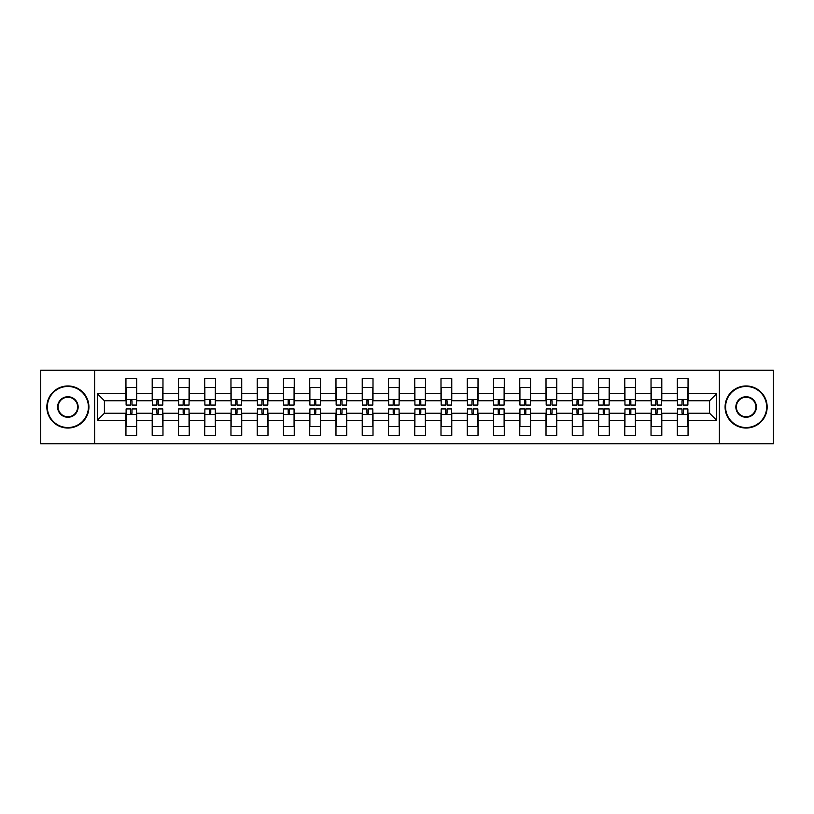 <?xml version="1.0" encoding="UTF-8"?>
<svg xmlns="http://www.w3.org/2000/svg" width="814" height="814" viewBox="0 0 814 814"><rect width="100%" height="100%" fill="white"/><g stroke="black" fill="none" stroke-linecap="round" stroke-linejoin="round"><path stroke-width="1.22" d="M719.362 370.228L40.7 370.228L40.7 443.772L773.3 443.772L773.3 370.228L719.362 370.228L719.362 443.772M688.054 420.299L688.054 413.227L709.594 413.227L716.666 420.299L688.054 420.299L688.054 435.358L677.289 435.358L677.289 420.299L661.802 420.299L661.802 435.358L651.027 435.358L651.027 420.299L635.551 420.299L635.551 435.358L624.776 435.358L624.776 420.299L609.289 420.299L609.289 435.358L598.524 435.358L598.524 420.299L583.038 420.299L583.038 435.358L572.273 435.358L572.273 420.299L556.786 420.299L556.786 435.358L546.011 435.358L546.011 420.299L530.535 420.299L530.535 435.358L519.759 435.358L519.759 420.299L504.273 420.299L504.273 435.358L493.508 435.358L493.508 420.299L478.022 420.299L478.022 435.358L467.246 435.358L467.246 420.299L451.77 420.299L451.77 435.358L440.995 435.358L440.995 420.299L425.508 420.299L425.508 435.358L414.743 435.358L414.743 420.299L399.257 420.299L399.257 435.358L388.492 435.358L388.492 420.299L373.005 420.299L373.005 435.358L362.23 435.358L362.23 420.299L346.754 420.299L346.754 435.358L335.978 435.358L335.978 420.299L320.492 420.299L320.492 435.358L309.727 435.358L309.727 420.299L294.241 420.299L294.241 435.358L283.465 435.358L283.465 420.299L267.989 420.299L267.989 435.358L257.214 435.358L257.214 420.299L241.727 420.299L241.727 435.358L230.962 435.358L230.962 420.299L215.476 420.299L215.476 435.358L204.711 435.358L204.711 420.299L189.224 420.299L189.224 435.358L178.449 435.358L178.449 420.299L162.973 420.299L162.973 435.358L152.198 435.358L152.198 420.299L136.711 420.299L136.711 435.358L125.946 435.358L125.946 420.299L97.334 420.299L97.334 393.701L125.946 393.701L125.946 378.642L136.711 378.642L136.711 393.701L152.198 393.701L152.198 378.642L162.973 378.642L162.973 393.701L178.449 393.701L178.449 378.642L189.224 378.642L189.224 393.701L204.711 393.701L204.711 378.642L215.476 378.642L215.476 393.701L230.962 393.701L230.962 378.642L241.727 378.642L241.727 393.701L257.214 393.701L257.214 378.642L267.989 378.642L267.989 393.701L283.465 393.701L283.465 378.642L294.241 378.642L294.241 393.701L309.727 393.701L309.727 378.642L320.492 378.642L320.492 393.701L335.978 393.701L335.978 378.642L346.754 378.642L346.754 393.701L362.23 393.701L362.23 378.642L373.005 378.642L373.005 393.701L388.492 393.701L388.492 378.642L399.257 378.642L399.257 393.701L414.743 393.701L414.743 378.642L425.508 378.642L425.508 393.701L440.995 393.701L440.995 378.642L451.77 378.642L451.77 393.701L467.246 393.701L467.246 378.642L478.022 378.642L478.022 393.701L493.508 393.701L493.508 378.642L504.273 378.642L504.273 393.701L519.759 393.701L519.759 378.642L530.535 378.642L530.535 393.701L546.011 393.701L546.011 378.642L556.786 378.642L556.786 393.701L572.273 393.701L572.273 378.642L583.038 378.642L583.038 393.701L598.524 393.701L598.524 378.642L609.289 378.642L609.289 393.701L624.776 393.701L624.776 378.642L635.551 378.642L635.551 393.701L651.027 393.701L651.027 378.642L661.802 378.642L661.802 393.701L677.289 393.701L677.289 378.642L688.054 378.642L688.054 393.701L716.666 393.701L716.666 420.299M94.638 443.772L94.638 370.228M677.289 393.701L677.289 400.773L661.802 400.773L661.802 393.701M661.802 420.299L661.802 413.227L677.289 413.227L677.289 420.299M651.027 393.701L651.027 400.773L635.551 400.773L635.551 393.701M635.551 420.299L635.551 413.227L651.027 413.227L651.027 420.299M624.776 393.701L624.776 400.773L609.289 400.773L609.289 393.701M609.289 420.299L609.289 413.227L624.776 413.227L624.776 420.299M598.524 393.701L598.524 400.773L583.038 400.773L583.038 393.701M583.038 420.299L583.038 413.227L598.524 413.227L598.524 420.299M572.273 393.701L572.273 400.773L556.786 400.773L556.786 393.701M556.786 420.299L556.786 413.227L572.273 413.227L572.273 420.299M546.011 393.701L546.011 400.773L530.535 400.773L530.535 393.701M530.535 420.299L530.535 413.227L546.011 413.227L546.011 420.299M519.759 393.701L519.759 400.773L504.273 400.773L504.273 393.701M504.273 420.299L504.273 413.227L519.759 413.227L519.759 420.299M493.508 393.701L493.508 400.773L478.022 400.773L478.022 393.701M478.022 420.299L478.022 413.227L493.508 413.227L493.508 420.299M467.246 393.701L467.246 400.773L451.77 400.773L451.77 393.701M451.77 420.299L451.77 413.227L467.246 413.227L467.246 420.299M440.995 393.701L440.995 400.773L425.508 400.773L425.508 393.701M425.508 420.299L425.508 413.227L440.995 413.227L440.995 420.299M414.743 393.701L414.743 400.773L399.257 400.773L399.257 393.701M399.257 420.299L399.257 413.227L414.743 413.227L414.743 420.299M388.492 393.701L388.492 400.773L373.005 400.773L373.005 393.701M373.005 420.299L373.005 413.227L388.492 413.227L388.492 420.299M362.23 393.701L362.23 400.773L346.754 400.773L346.754 393.701M346.754 420.299L346.754 413.227L362.23 413.227L362.23 420.299M335.978 393.701L335.978 400.773L320.492 400.773L320.492 393.701M320.492 420.299L320.492 413.227L335.978 413.227L335.978 420.299M309.727 393.701L309.727 400.773L294.241 400.773L294.241 393.701M294.241 420.299L294.241 413.227L309.727 413.227L309.727 420.299M283.465 393.701L283.465 400.773L267.989 400.773L267.989 393.701M267.989 420.299L267.989 413.227L283.465 413.227L283.465 420.299M257.214 393.701L257.214 400.773L241.727 400.773L241.727 393.701M241.727 420.299L241.727 413.227L257.214 413.227L257.214 420.299M230.962 393.701L230.962 400.773L215.476 400.773L215.476 393.701M215.476 420.299L215.476 413.227L230.962 413.227L230.962 420.299M204.711 393.701L204.711 400.773L189.224 400.773L189.224 393.701M189.224 420.299L189.224 413.227L204.711 413.227L204.711 420.299M178.449 393.701L178.449 400.773L162.973 400.773L162.973 393.701M162.973 420.299L162.973 413.227L178.449 413.227L178.449 420.299M152.198 393.701L152.198 400.773L136.711 400.773L136.711 393.701M136.711 420.299L136.711 413.227L152.198 413.227L152.198 420.299M125.946 393.701L125.946 400.773L104.406 400.773L104.406 413.227L125.946 413.227L125.946 420.299M97.334 393.701L104.406 400.773M709.594 413.227L709.594 400.773L688.054 400.773L688.054 393.701M104.406 413.227L97.334 420.299M716.666 393.701L709.594 400.773M126.109 393.793L126.109 388.573M132 400.753L130.657 400.753L130.657 405.067L126.109 405.067L126.109 387.454L136.548 387.454L136.548 405.067L132 405.067L132 400.753M136.548 393.762L136.548 388.573M136.548 420.207L136.548 425.427M130.657 413.247L132 413.247L132 408.933L136.548 408.933L136.548 426.546L126.109 426.546L126.109 408.933L130.657 408.933L130.657 413.247M126.109 420.238L126.109 425.427M67.877 386.467A20.533 20.533 0 0 0 47.344 407A20.533 20.533 0 0 0 67.877 427.533A20.533 20.533 0 0 0 88.411 407A20.533 20.533 0 0 0 67.877 386.467M67.877 428.042A21.042 21.042 0 0 1 46.846 407A21.042 21.042 0 0 1 67.877 385.958A21.042 21.042 0 0 1 88.919 407A21.042 21.042 0 0 1 67.877 428.042M67.877 396.733A10.267 10.267 0 0 1 78.144 407A10.267 10.267 0 0 1 67.877 417.267A10.267 10.267 0 0 1 57.611 407A10.267 10.267 0 0 1 67.877 396.733M67.877 416.758A9.758 9.758 0 0 0 77.645 407A9.758 9.758 0 0 0 67.877 397.242A9.758 9.758 0 0 0 58.12 407A9.758 9.758 0 0 0 67.877 416.758M746.123 386.467A20.533 20.533 0 0 0 725.589 407A20.533 20.533 0 0 0 746.123 427.533A20.533 20.533 0 0 0 766.656 407A20.533 20.533 0 0 0 746.123 386.467M746.123 428.042A21.042 21.042 0 0 1 725.081 407A21.042 21.042 0 0 1 746.123 385.958A21.042 21.042 0 0 1 767.154 407A21.042 21.042 0 0 1 746.123 428.042M746.123 396.733A10.267 10.267 0 0 1 756.389 407A10.267 10.267 0 0 1 746.123 417.267A10.267 10.267 0 0 1 735.856 407A10.267 10.267 0 0 1 746.123 396.733M746.123 416.758A9.758 9.758 0 0 0 755.88 407A9.758 9.758 0 0 0 746.123 397.242A9.758 9.758 0 0 0 736.355 407A9.758 9.758 0 0 0 746.123 416.758M152.36 393.793L152.36 388.573M158.252 400.753L156.909 400.753L156.909 405.067L152.371 405.067L152.371 387.454L162.8 387.454L162.8 405.067L158.252 405.067L158.252 400.753M162.8 393.762L162.8 388.573M178.622 393.793L178.622 388.573M184.513 400.753L183.16 400.753L183.16 405.067L178.622 405.067L178.622 387.454L189.052 387.454L189.052 405.067L184.513 405.067L184.513 400.753M189.052 393.762L189.052 388.573M162.8 420.207L162.8 425.427M156.909 413.247L158.252 413.247L158.252 408.933L162.8 408.933L162.8 426.546L152.371 426.546L152.371 408.933L156.909 408.933L156.909 413.247M152.371 420.238L152.371 425.427M189.052 420.207L189.052 425.427M183.16 413.247L184.513 413.247L184.513 408.933L189.052 408.933L189.052 426.546L178.622 426.546L178.622 408.933L183.16 408.933L183.16 413.247M178.622 420.238L178.622 425.427M204.874 393.793L204.874 388.573M210.765 400.753L209.422 400.753L209.422 405.067L204.874 405.067L204.874 387.454L215.313 387.454L215.313 405.067L210.765 405.067L210.765 400.753M215.313 393.762L215.313 388.573M215.313 420.207L215.313 425.427M209.422 413.247L210.765 413.247L210.765 408.933L215.313 408.933L215.313 426.546L204.874 426.546L204.874 408.933L209.422 408.933L209.422 413.247M204.874 420.238L204.874 425.427M231.125 393.793L231.125 388.573M237.016 400.753L235.673 400.753L235.673 405.067L231.125 405.067L231.125 387.454L241.565 387.454L241.565 405.067L237.016 405.067L237.016 400.753M241.565 393.762L241.565 388.573M241.565 420.207L241.565 425.427M235.673 413.247L237.016 413.247L237.016 408.933L241.565 408.933L241.565 426.546L231.125 426.546L231.125 408.933L235.673 408.933L235.673 413.247M231.125 420.238L231.125 425.427M257.387 393.793L257.387 388.573M263.278 400.753L261.925 400.753L261.925 405.067L257.387 405.067L257.387 387.454L267.816 387.454L267.816 405.067L263.278 405.067L263.278 400.753M261.925 399.43L261.925 402.035M267.816 393.762L267.816 388.573M267.816 420.207L267.816 425.427M261.925 413.247L263.278 413.247L263.278 408.933L267.816 408.933L267.816 426.546L257.387 426.546L257.387 408.933L261.925 408.933L261.925 413.247M257.387 420.238L257.387 425.427M283.638 393.793L283.638 388.573M289.53 400.753L288.187 400.753L288.187 405.067L283.638 405.067L283.638 387.454L294.068 387.454L294.068 405.067L289.53 405.067L289.53 400.753M288.187 399.43L288.187 402.035M294.068 393.762L294.068 388.573M294.068 420.207L294.068 425.427M288.187 413.247L289.53 413.247L289.53 408.933L294.068 408.933L294.068 426.546L283.638 426.546L283.638 408.933L288.187 408.933L288.187 413.247M283.638 420.238L283.638 425.427M309.89 393.793L309.89 388.573M315.781 400.753L314.438 400.753L314.438 405.067L309.89 405.067L309.89 387.454L320.329 387.454L320.329 405.067L315.781 405.067L315.781 400.753M314.438 399.43L314.438 402.035M320.329 393.762L320.329 388.573M320.329 420.207L320.329 425.427M314.438 413.247L315.781 413.247L315.781 408.933L320.329 408.933L320.329 426.546L309.89 426.546L309.89 408.933L314.438 408.933L314.438 413.247M309.89 420.238L309.89 425.427M336.151 393.793L336.151 388.573M342.033 400.753L340.69 400.753L340.69 405.067L336.151 405.067L336.151 387.454L346.581 387.454L346.581 405.067L342.033 405.067L342.033 400.753M340.69 399.43L340.69 402.035M346.581 393.762L346.581 388.573M346.581 420.207L346.581 425.427M340.69 413.247L342.033 413.247L342.033 408.933L346.581 408.933L346.581 426.546L336.151 426.546L336.151 408.933L340.69 408.933L340.69 413.247M336.151 420.238L336.151 425.427M362.403 393.793L362.403 388.573M368.294 400.753L366.941 400.753L366.941 405.067L362.403 405.067L362.403 387.454L372.832 387.454L372.832 405.067L368.294 405.067L368.294 400.753M366.941 399.43L366.941 402.035M372.832 393.762L372.832 388.573M372.832 420.207L372.832 425.427M366.941 413.247L368.294 413.247L368.294 408.933L372.832 408.933L372.832 426.546L362.403 426.546L362.403 408.933L366.941 408.933L366.941 413.247M362.403 420.238L362.403 425.427M388.654 393.793L388.654 388.573M394.546 400.753L393.203 400.753L393.203 405.067L388.654 405.067L388.654 387.454L399.094 387.454L399.094 405.067L394.546 405.067L394.546 400.753M393.203 399.43L393.203 402.035M399.094 393.762L399.094 388.573M399.094 420.207L399.094 425.427M393.203 413.247L394.546 413.247L394.546 408.933L399.094 408.933L399.094 426.546L388.654 426.546L388.654 408.933L393.203 408.933L393.203 413.247M388.654 420.238L388.654 425.427M414.906 393.793L414.906 388.573M420.797 400.753L419.454 400.753L419.454 405.067L414.906 405.067L414.906 387.454L425.346 387.454L425.346 405.067L420.797 405.067L420.797 400.753M419.454 399.43L419.454 402.035M425.346 393.762L425.346 388.573M425.346 420.207L425.346 425.427M419.454 413.247L420.797 413.247L420.797 408.933L425.346 408.933L425.346 426.546L414.906 426.546L414.906 408.933L419.454 408.933L419.454 413.247M414.906 420.238L414.906 425.427M441.168 393.793L441.168 388.573M447.059 400.753L445.706 400.753L445.706 405.067L441.168 405.067L441.168 387.454L451.597 387.454L451.597 405.067L447.059 405.067L447.059 400.753M445.706 399.43L445.706 402.035M451.597 393.762L451.597 388.573M451.597 420.207L451.597 425.427M445.706 413.247L447.059 413.247L447.059 408.933L451.597 408.933L451.597 426.546L441.168 426.546L441.168 408.933L445.706 408.933L445.706 413.247M441.168 420.238L441.168 425.427M467.419 393.793L467.419 388.573M473.31 400.753L471.967 400.753L471.967 405.067L467.419 405.067L467.419 387.454L477.849 387.454L477.849 405.067L473.31 405.067L473.31 400.753M477.849 393.762L477.849 388.573M477.849 420.207L477.849 425.427M471.967 413.247L473.31 413.247L473.31 408.933L477.849 408.933L477.849 426.546L467.419 426.546L467.419 408.933L471.967 408.933L471.967 413.247M467.419 420.238L467.419 425.427M493.671 393.793L493.671 388.573M499.562 400.753L498.219 400.753L498.219 405.067L493.671 405.067L493.671 387.454L504.11 387.454L504.11 405.067L499.562 405.067L499.562 400.753M504.11 393.762L504.11 388.573M504.11 420.207L504.11 425.427M498.219 413.247L499.562 413.247L499.562 408.933L504.11 408.933L504.11 426.546L493.671 426.546L493.671 408.933L498.219 408.933L498.219 413.247M493.671 420.238L493.671 425.427M519.932 393.793L519.932 388.573M525.813 400.753L524.47 400.753L524.47 405.067L519.932 405.067L519.932 387.454L530.362 387.454L530.362 405.067L525.813 405.067L525.813 400.753M530.362 393.762L530.362 388.573M530.362 420.207L530.362 425.427M524.47 413.247L525.813 413.247L525.813 408.933L530.362 408.933L530.362 426.546L519.932 426.546L519.932 408.933L524.47 408.933L524.47 413.247M525.813 414.57L525.813 411.965M519.932 420.238L519.932 425.427M546.184 393.793L546.184 388.573M552.075 400.753L550.722 400.753L550.722 405.067L546.184 405.067L546.184 387.454L556.613 387.454L556.613 405.067L552.075 405.067L552.075 400.753M556.613 393.762L556.613 388.573M556.613 420.207L556.613 425.427M550.722 413.247L552.075 413.247L552.075 408.933L556.613 408.933L556.613 426.546L546.184 426.546L546.184 408.933L550.722 408.933L550.722 413.247M546.184 420.238L546.184 425.427M572.435 393.793L572.435 388.573M578.327 400.753L576.984 400.753L576.984 405.067L572.435 405.067L572.435 387.454L582.875 387.454L582.875 405.067L578.327 405.067L578.327 400.753M582.875 393.762L582.875 388.573M582.875 420.207L582.875 425.427M576.984 413.247L578.327 413.247L578.327 408.933L582.875 408.933L582.875 426.546L572.435 426.546L572.435 408.933L576.984 408.933L576.984 413.247M572.435 420.238L572.435 425.427M598.687 393.793L598.687 388.573M604.578 400.753L603.235 400.753L603.235 405.067L598.687 405.067L598.687 387.454L609.126 387.454L609.126 405.067L604.578 405.067L604.578 400.753M609.126 393.762L609.126 388.573M609.126 420.207L609.126 425.427M603.235 413.247L604.578 413.247L604.578 408.933L609.126 408.933L609.126 426.546L598.687 426.546L598.687 408.933L603.235 408.933L603.235 413.247M604.578 414.57L604.578 411.965M598.687 420.238L598.687 425.427M624.949 393.793L624.949 388.573M630.84 400.753L629.487 400.753L629.487 405.067L624.949 405.067L624.949 387.454L635.378 387.454L635.378 405.067L630.84 405.067L630.84 400.753M635.378 393.762L635.378 388.573M635.378 420.207L635.378 425.427M629.487 413.247L630.84 413.247L630.84 408.933L635.378 408.933L635.378 426.546L624.949 426.546L624.949 408.933L629.487 408.933L629.487 413.247M630.84 414.57L630.84 411.965M624.949 420.238L624.949 425.427M651.2 393.793L651.2 388.573M657.091 400.753L655.748 400.753L655.748 405.067L651.2 405.067L651.2 387.454L661.629 387.454L661.629 405.067L657.091 405.067L657.091 400.753M661.629 393.762L661.629 388.573M661.64 420.207L661.64 425.427M655.748 413.247L657.091 413.247L657.091 408.933L661.629 408.933L661.629 426.546L651.2 426.546L651.2 408.933L655.748 408.933L655.748 413.247M651.2 420.238L651.2 425.427M677.452 393.793L677.452 388.573M683.343 400.753L682 400.753L682 405.067L677.452 405.067L677.452 387.454L687.891 387.454L687.891 405.067L683.343 405.067L683.343 400.753M687.891 393.762L687.891 388.573M687.891 420.207L687.891 425.427M682 413.247L683.343 413.247L683.343 408.933L687.891 408.933L687.891 426.546L677.452 426.546L677.452 408.933L682 408.933L682 413.247M683.343 414.57L683.343 411.965M677.452 420.238L677.452 425.427M126.109 399.43L136.548 399.43M136.548 414.57L126.109 414.57M152.371 399.43L162.8 399.43M178.622 399.43L189.052 399.43M162.8 414.57L152.371 414.57M189.052 414.57L178.622 414.57M204.874 399.43L215.313 399.43M215.313 414.57L204.874 414.57M231.125 399.43L241.565 399.43M241.565 414.57L231.125 414.57M257.387 399.43L267.816 399.43M267.816 414.57L257.387 414.57M283.638 399.43L294.068 399.43M294.068 414.57L283.638 414.57M309.89 399.43L320.329 399.43M320.329 414.57L309.89 414.57M336.151 399.43L346.581 399.43M346.581 414.57L336.151 414.57M362.403 399.43L372.832 399.43M372.832 414.57L362.403 414.57M388.654 399.43L399.094 399.43M399.094 414.57L388.654 414.57M414.906 399.43L425.346 399.43M425.346 414.57L414.906 414.57M441.168 399.43L451.597 399.43M451.597 414.57L441.168 414.57M467.419 399.43L477.849 399.43M477.849 414.57L467.419 414.57M493.671 399.43L504.11 399.43M504.11 414.57L493.671 414.57M519.932 399.43L530.362 399.43M530.362 414.57L519.932 414.57M546.184 399.43L556.613 399.43M556.613 414.57L546.184 414.57M572.435 399.43L582.875 399.43M582.875 414.57L572.435 414.57M598.687 399.43L609.126 399.43M609.126 414.57L598.687 414.57M624.949 399.43L635.378 399.43M635.378 414.57L624.949 414.57M651.2 399.43L661.629 399.43M661.629 414.57L651.2 414.57M677.452 399.43L687.891 399.43M687.891 414.57L677.452 414.57"/></g></svg>
